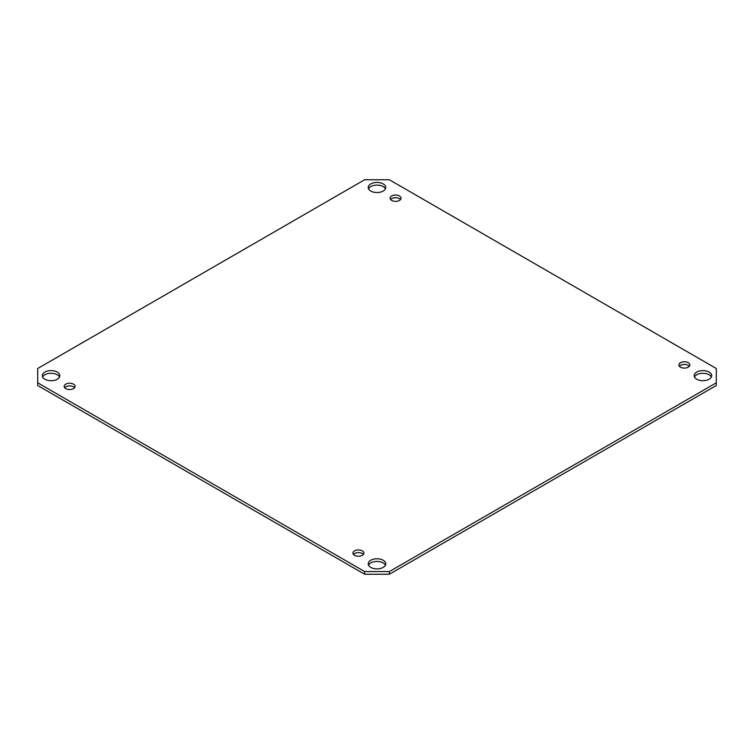<?xml version="1.0" encoding="UTF-8"?>
<svg xmlns="http://www.w3.org/2000/svg" width="754" height="754" viewBox="0 0 754 754"><rect width="100%" height="100%" fill="white"/><g stroke="black" fill="none" stroke-linecap="round" stroke-linejoin="round"><path stroke-width="1.13" d="M385.445 565.17A8.756 5.052 0 0 0 377 561.457A8.756 5.052 0 0 0 368.555 565.17M370.808 567.404A8.756 5.052 180 0 1 368.244 563.832A8.756 5.052 180 0 1 377 558.78A8.756 5.052 180 0 1 385.756 563.832A8.756 5.052 180 0 1 380.355 568.497A8.756 5.052 180 0 1 370.808 567.404M711.371 377A8.756 5.052 0 0 0 702.926 373.287A8.756 5.052 0 0 0 694.481 377M696.734 379.234A8.756 5.052 180 0 1 694.17 375.662A8.756 5.052 180 0 1 702.926 370.6A8.756 5.052 180 0 1 711.682 375.662A8.756 5.052 180 0 1 706.281 380.327A8.756 5.052 180 0 1 696.734 379.234M385.445 188.83A8.756 5.052 0 0 0 377 185.116A8.756 5.052 0 0 0 368.555 188.83M370.808 191.064A8.756 5.052 180 0 1 368.244 187.492A8.756 5.052 180 0 1 377 182.43A8.756 5.052 180 0 1 385.756 187.492A8.756 5.052 180 0 1 380.355 192.157A8.756 5.052 180 0 1 370.808 191.064M59.519 377A8.756 5.052 0 0 0 51.074 373.287A8.756 5.052 0 0 0 42.629 377M44.882 379.234A8.756 5.052 180 0 1 42.318 375.662A8.756 5.052 180 0 1 51.074 370.6A8.756 5.052 180 0 1 59.83 375.662A8.756 5.052 180 0 1 54.429 380.327A8.756 5.052 180 0 1 44.882 379.234M363.381 554.444A5.476 3.157 0 0 0 358.423 552.625A5.476 3.157 0 0 0 353.466 554.444M354.559 555.34A5.476 3.157 180 0 1 352.957 553.106A5.476 3.157 180 0 1 358.423 549.949A5.476 3.157 180 0 1 363.899 553.106A5.476 3.157 180 0 1 360.516 556.028A5.476 3.157 180 0 1 354.559 555.34M689.307 366.274A5.476 3.157 0 0 0 684.349 364.455A5.476 3.157 0 0 0 679.392 366.274M680.485 367.17A5.476 3.157 180 0 1 678.883 364.936A5.476 3.157 180 0 1 684.349 361.779A5.476 3.157 180 0 1 689.825 364.936A5.476 3.157 180 0 1 686.442 367.858A5.476 3.157 180 0 1 680.485 367.17M400.534 199.556A5.476 3.157 0 0 0 395.577 197.737A5.476 3.157 0 0 0 390.619 199.556M391.703 200.441A5.476 3.157 180 0 1 390.101 198.208A5.476 3.157 180 0 1 395.577 195.05A5.476 3.157 180 0 1 401.043 198.208A5.476 3.157 180 0 1 397.669 201.13A5.476 3.157 180 0 1 391.703 200.441M74.608 387.726A5.476 3.157 0 0 0 69.651 385.907A5.476 3.157 0 0 0 64.693 387.726M65.777 388.621A5.476 3.157 180 0 1 64.175 386.387A5.476 3.157 180 0 1 69.651 383.221A5.476 3.157 180 0 1 75.117 386.387A5.476 3.157 180 0 1 71.743 389.3A5.476 3.157 180 0 1 65.777 388.621M364.616 574.237L37.7 385.492L37.7 368.508L364.616 179.763L389.384 179.763L716.3 368.508L716.3 385.492L389.384 574.237L389.384 571.551L364.616 571.551L364.616 574.237L389.384 574.237M364.616 571.551L37.7 382.806M716.3 382.806L389.384 571.551"/></g></svg>
